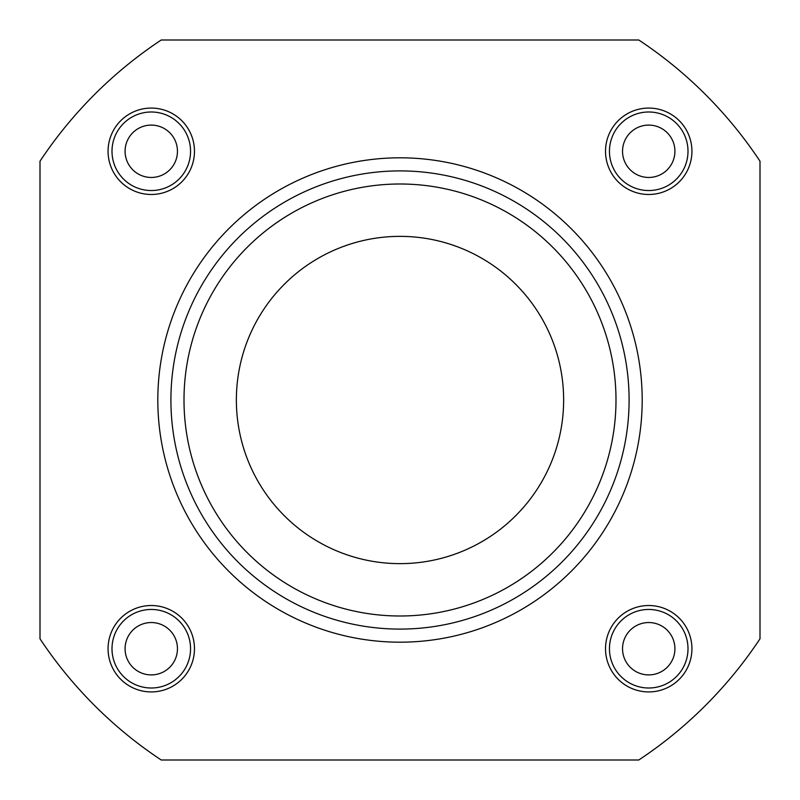 <?xml version="1.0" encoding="UTF-8"?>
<svg xmlns="http://www.w3.org/2000/svg" width="800" height="800" viewBox="0 0 800 800"><rect width="100%" height="100%" fill="white"/><g stroke="black" fill="none" stroke-linecap="round" stroke-linejoin="round"><path stroke-width="1.2" d="M157.82 400A242.18 242.18 0 0 1 521.09 190.26A242.18 242.18 0 0 1 521.09 609.74A242.18 242.18 0 0 1 157.82 400M194.47 648.73A43.2 43.2 0 0 0 129.67 611.31A43.2 43.2 0 0 0 129.67 686.14A43.2 43.2 0 0 0 194.47 648.73M194.47 151.27A43.2 43.2 0 0 0 129.67 113.86A43.2 43.2 0 0 0 129.67 188.69A43.2 43.2 0 0 0 194.47 151.27M691.93 648.73A43.2 43.2 0 0 0 627.13 611.31A43.2 43.2 0 0 0 627.13 686.14A43.2 43.2 0 0 0 691.93 648.73M691.93 151.27A43.2 43.2 0 0 0 627.13 113.86A43.2 43.2 0 0 0 627.13 188.69A43.2 43.2 0 0 0 691.93 151.27M638.8 40A432 432 0 0 1 760 161.2L760 638.8A432 432 0 0 1 638.8 760L161.2 760A432 432 0 0 1 40 638.8L40 161.2A432 432 0 0 1 161.2 40L638.8 40M170.91 400A229.09 229.09 0 0 1 514.55 201.6A229.09 229.09 0 0 1 514.55 598.4A229.09 229.09 0 0 1 170.91 400M563.64 400A163.64 163.64 0 0 0 400 236.36A163.64 163.64 0 0 0 236.36 400A163.64 163.64 0 0 0 400 563.64A163.64 163.64 0 0 0 563.64 400M688 151.27A39.27 39.27 0 0 0 629.09 117.26A39.27 39.27 0 0 0 629.09 185.28A39.27 39.27 0 0 0 688 151.27M674.91 151.27A26.18 26.18 0 0 0 635.64 128.6A26.18 26.18 0 0 0 635.64 173.95A26.18 26.18 0 0 0 674.91 151.27M190.55 151.27A39.27 39.27 0 0 0 131.64 117.26A39.27 39.27 0 0 0 131.64 185.28A39.27 39.27 0 0 0 190.55 151.27M177.45 151.27A26.18 26.18 0 0 0 138.18 128.6A26.18 26.18 0 0 0 138.18 173.95A26.18 26.18 0 0 0 177.45 151.27M190.55 648.73A39.27 39.27 0 0 0 131.64 614.72A39.27 39.27 0 0 0 131.64 682.74A39.27 39.27 0 0 0 190.55 648.73M177.45 648.73A26.18 26.18 0 0 0 138.18 626.05A26.18 26.18 0 0 0 138.18 671.4A26.18 26.18 0 0 0 177.45 648.73M688 648.73A39.27 39.27 0 0 0 629.09 614.72A39.27 39.27 0 0 0 629.09 682.74A39.27 39.27 0 0 0 688 648.73M674.91 648.73A26.18 26.18 0 0 0 635.64 626.05A26.18 26.18 0 0 0 635.64 671.4A26.18 26.18 0 0 0 674.91 648.73M184 400A216 216 0 0 1 508 212.94A216 216 0 0 1 508 587.06A216 216 0 0 1 184 400"/></g></svg>
